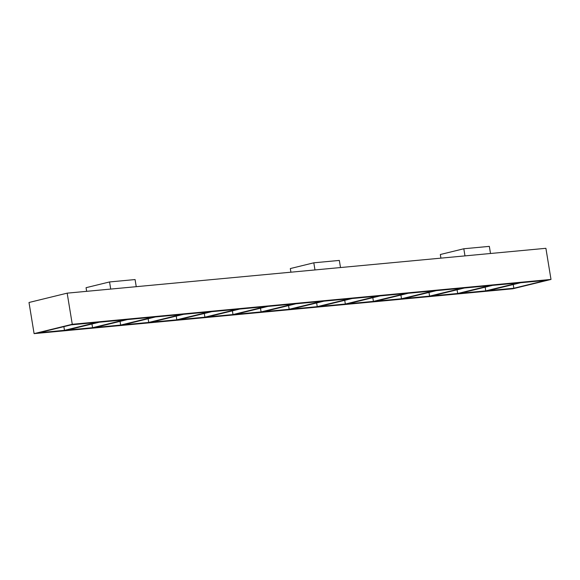 <?xml version="1.0" encoding="UTF-8"?>
<svg xmlns="http://www.w3.org/2000/svg" width="580" height="580" viewBox="0 0 580 580"><rect width="100%" height="100%" fill="white"/><g stroke="black" fill="none" stroke-linecap="round" stroke-linejoin="round"><path stroke-width="0.87" d="M545.903 248.305L67.171 293.154L29 302.492L34.097 333.63L512.829 288.782L551 279.444L545.903 248.305M488.316 290.631L520.615 282.736L546.15 280.343L513.851 288.245L488.316 290.631M513.851 288.245L513.242 284.541M460.237 293.262L492.529 285.367L518.063 282.975L485.764 290.87L460.237 293.262M485.764 290.87L485.163 287.165M432.151 295.894L464.442 287.999L489.977 285.606L457.678 293.502L432.151 295.894M457.678 293.502L457.076 289.797M404.064 298.526L436.363 290.631L461.89 288.238L429.591 296.133L404.064 298.526M429.591 296.133L428.99 292.429M375.978 301.158L408.276 293.262L433.804 290.87L401.512 298.765L375.978 301.158M401.512 298.765L400.903 295.06M347.891 303.789L380.19 295.887L405.724 293.502L373.426 301.397L347.891 303.789M373.426 301.397L372.817 297.692M319.805 306.421L352.103 298.519L377.638 296.126L345.339 304.029L319.805 306.421M345.339 304.029L344.73 300.324M291.718 309.053L324.017 301.15L349.551 298.758L317.253 306.661L291.718 309.053M317.253 306.661L316.644 302.956M38.947 332.731L71.246 324.829L96.78 322.444L64.481 330.339L38.947 332.731M64.481 330.339L63.872 326.634M67.033 330.1L99.332 322.204L124.867 319.812L92.568 327.707L67.033 330.1M92.568 327.707L91.959 324.002M95.12 327.468L127.419 319.573L152.953 317.18L120.654 325.075L95.12 327.468M120.654 325.075L120.046 321.371M123.206 324.836L155.505 316.941L181.04 314.548L148.741 322.444L123.206 324.836M148.741 322.444L148.132 318.739M151.293 322.204L183.592 314.309L209.119 311.917L176.827 319.812L151.293 322.204M176.827 319.812L176.219 316.114M179.379 319.573L211.678 311.677L237.206 309.285L204.907 317.188L179.379 319.573M204.907 317.188L204.305 313.483M207.466 316.948L239.757 309.046L265.292 306.653L232.993 314.556L207.466 316.948M232.993 314.556L232.392 310.851M235.552 314.317L267.844 306.414L293.379 304.021L261.08 311.924L235.552 314.317M261.08 311.924L260.478 308.219M263.632 311.685L295.93 303.782L321.465 301.39L289.166 309.292L263.632 311.685M289.166 309.292L288.557 305.587M67.171 293.154L72.268 324.293L34.097 333.63M551 279.444L72.268 324.293M490.506 253.496L489.339 246.369L463.811 248.762L440.322 254.511L440.916 258.144M463.811 248.762L464.979 255.889M136.249 286.687L135.082 279.56L109.547 281.952L86.058 287.695L86.652 291.327M109.547 281.952L110.715 289.079M340.504 267.547L339.336 260.42L313.809 262.812L290.319 268.562L290.913 272.194M313.809 262.812L314.976 269.939"/></g></svg>
